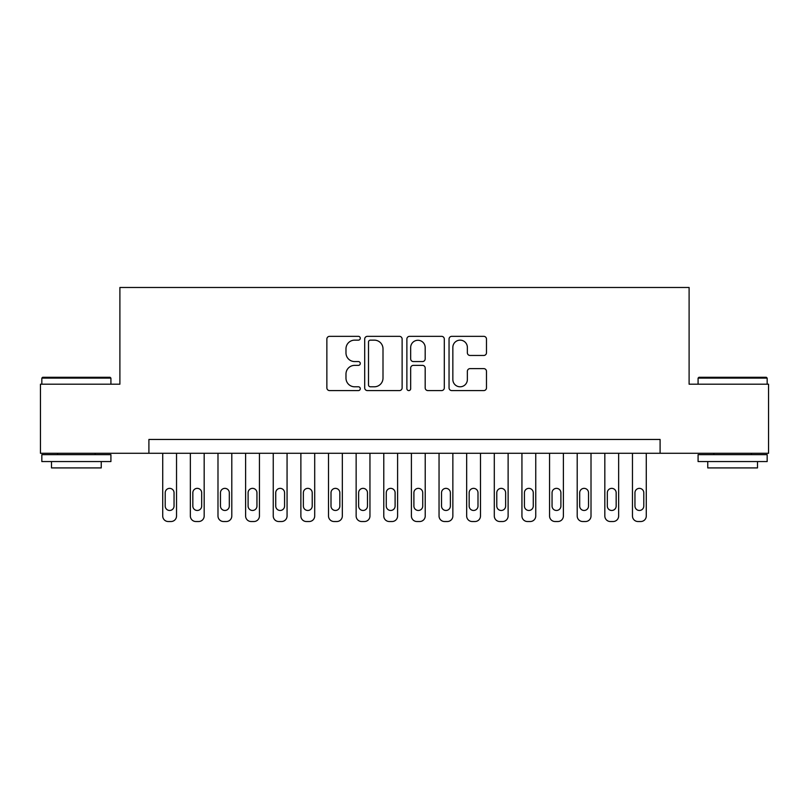 <?xml version="1.0" encoding="UTF-8"?>
<svg xmlns="http://www.w3.org/2000/svg" width="809" height="809" viewBox="0 0 809 809"><rect width="100%" height="100%" fill="white"/><g stroke="black" fill="none" stroke-linecap="round" stroke-linejoin="round"><path stroke-width="1.21" d="M360.288 338.243A1.901 1.901 0 0 0 358.387 336.342L329.576 336.342A2.71 2.71 0 0 0 326.866 339.052L326.866 387.875A2.71 2.71 0 0 0 329.576 390.585L358.387 390.585A1.901 1.901 0 0 0 360.288 388.694A1.901 1.901 0 0 0 358.387 386.793L354.666 386.793A8.677 8.677 0 0 1 345.979 378.116L345.979 374.041A8.677 8.677 0 0 1 354.666 365.365L358.387 365.365A1.901 1.901 0 0 0 360.288 363.463A1.901 1.901 0 0 0 358.387 361.572L354.666 361.572A8.677 8.677 0 0 1 345.979 352.886L345.979 348.821A8.677 8.677 0 0 1 354.666 340.144L358.387 340.144A1.901 1.901 0 0 0 360.288 338.243M483.762 355.464A2.71 2.71 0 0 0 486.482 352.754L486.482 339.052A2.71 2.71 0 0 0 483.762 336.342L451.766 336.342A2.71 2.71 0 0 0 449.046 339.052L449.046 387.875A2.71 2.71 0 0 0 451.766 390.585L483.762 390.585A2.71 2.71 0 0 0 486.482 387.875L486.482 371.331A2.71 2.71 0 0 0 483.762 368.621L470.069 368.621A2.71 2.71 0 0 0 467.359 371.331L467.359 379.532A7.251 7.251 0 0 1 460.099 386.793A7.251 7.251 0 0 1 452.848 379.532L452.848 347.395A7.251 7.251 0 0 1 460.099 340.144A7.251 7.251 0 0 1 467.359 347.395L467.359 352.754A2.71 2.71 0 0 0 470.069 355.464L483.762 355.464M148.907 453.273L40.45 453.273L40.45 384.194L119.894 384.194L119.894 287.478L689.106 287.478L689.106 384.194L768.55 384.194L768.55 453.273L660.093 453.273L660.093 439.459L148.907 439.459L148.907 453.273L660.093 453.273M402.124 339.052A2.71 2.71 0 0 0 399.413 336.342L367.407 336.342A2.71 2.71 0 0 0 364.697 339.052L364.697 387.875A2.71 2.71 0 0 0 367.407 390.585L399.413 390.585A2.71 2.71 0 0 0 402.124 387.875L402.124 339.052M409.587 336.342L441.593 336.342A2.71 2.71 0 0 1 444.303 339.052L444.303 387.875A2.71 2.71 0 0 1 441.593 390.585L427.89 390.585A2.71 2.71 0 0 1 425.18 387.875L425.18 368.075A2.71 2.71 0 0 0 422.47 365.365L413.379 365.365A2.71 2.71 0 0 0 410.669 368.075L410.669 388.694A1.901 1.901 0 0 1 408.767 390.585A1.901 1.901 0 0 1 406.876 388.694L406.876 339.052A2.71 2.71 0 0 1 409.587 336.342M370.391 340.144A1.901 1.901 0 0 0 368.499 342.035L368.499 384.892A1.901 1.901 0 0 0 370.391 386.793L374.324 386.793A8.677 8.677 0 0 0 383.001 378.116L383.001 348.821A8.677 8.677 0 0 0 374.324 340.144L370.391 340.144M425.18 347.536A7.251 7.251 0 0 0 417.929 340.276A7.251 7.251 0 0 0 410.669 347.536L410.669 358.852A2.71 2.71 0 0 0 413.379 361.572L422.47 361.572A2.71 2.71 0 0 0 425.18 358.852L425.18 347.536M176.534 453.273L176.534 515.99A5.521 5.521 0 0 1 171.012 521.522L168.252 521.522A5.521 5.521 0 0 1 162.72 515.99L162.72 453.273M174.046 506.05L174.046 492.782A4.419 4.419 0 0 0 169.627 488.363A4.419 4.419 0 0 0 165.208 492.782L165.208 506.05A4.419 4.419 0 0 0 169.627 510.469A4.419 4.419 0 0 0 174.046 506.05M42.665 377.287L110.085 377.287L110.914 378.116L41.835 378.116L42.665 377.287M76.37 461.565L41.835 461.565L41.835 454.648L110.914 454.648L110.914 461.565L76.37 461.565M101.236 461.565L101.236 467.915L51.503 467.915L51.503 461.565M698.915 377.287L766.335 377.287L767.165 378.116L698.086 378.116L698.915 377.287M732.63 461.565L698.086 461.565L698.086 454.648L767.165 454.648L767.165 461.565L732.63 461.565M757.497 461.565L757.497 467.915L707.764 467.915L707.764 461.565M204.171 453.273L204.171 515.99A5.521 5.521 0 0 1 198.64 521.522L195.879 521.522A5.521 5.521 0 0 1 190.358 515.99L190.358 453.273M201.684 506.05L201.684 492.782A4.419 4.419 0 0 0 197.265 488.363A4.419 4.419 0 0 0 192.835 492.782L192.835 506.05A4.419 4.419 0 0 0 197.265 510.469A4.419 4.419 0 0 0 201.684 506.05M231.799 453.273L231.799 515.99A5.521 5.521 0 0 1 226.277 521.522L223.506 521.522A5.521 5.521 0 0 1 217.985 515.99L217.985 453.273M229.311 506.05L229.311 492.782A4.419 4.419 0 0 0 224.892 488.363A4.419 4.419 0 0 0 220.473 492.782L220.473 506.05A4.419 4.419 0 0 0 224.892 510.469A4.419 4.419 0 0 0 229.311 506.05M259.436 453.273L259.436 515.99A5.521 5.521 0 0 1 253.905 521.522L251.144 521.522A5.521 5.521 0 0 1 245.612 515.99L245.612 453.273M256.949 506.05L256.949 492.782A4.419 4.419 0 0 0 252.529 488.363A4.419 4.419 0 0 0 248.1 492.782L248.1 506.05A4.419 4.419 0 0 0 252.529 510.469A4.419 4.419 0 0 0 256.949 506.05M287.064 453.273L287.064 515.99A5.521 5.521 0 0 1 281.542 521.522L278.771 521.522A5.521 5.521 0 0 1 273.25 515.99L273.25 453.273M284.576 506.05L284.576 492.782A4.419 4.419 0 0 0 280.157 488.363A4.419 4.419 0 0 0 275.738 492.782L275.738 506.05A4.419 4.419 0 0 0 280.157 510.469A4.419 4.419 0 0 0 284.576 506.05M314.701 453.273L314.701 515.99A5.521 5.521 0 0 1 309.169 521.522L306.409 521.522A5.521 5.521 0 0 1 300.877 515.99L300.877 453.273M312.213 506.05L312.213 492.782A4.419 4.419 0 0 0 307.784 488.363A4.419 4.419 0 0 0 303.365 492.782L303.365 506.05A4.419 4.419 0 0 0 307.784 510.469A4.419 4.419 0 0 0 312.213 506.05M342.328 453.273L342.328 515.99A5.521 5.521 0 0 1 336.807 521.522L334.036 521.522A5.521 5.521 0 0 1 328.515 515.99L328.515 453.273M339.841 506.05L339.841 492.782A4.419 4.419 0 0 0 335.422 488.363A4.419 4.419 0 0 0 331.002 492.782L331.002 506.05A4.419 4.419 0 0 0 335.422 510.469A4.419 4.419 0 0 0 339.841 506.05M369.956 453.273L369.956 515.99A5.521 5.521 0 0 1 364.434 521.522L361.674 521.522A5.521 5.521 0 0 1 356.142 515.99L356.142 453.273M367.478 506.05L367.478 492.782A4.419 4.419 0 0 0 363.049 488.363A4.419 4.419 0 0 0 358.63 492.782L358.63 506.05A4.419 4.419 0 0 0 363.049 510.469A4.419 4.419 0 0 0 367.478 506.05M397.593 453.273L397.593 515.99A5.521 5.521 0 0 1 392.062 521.522L389.301 521.522A5.521 5.521 0 0 1 383.779 515.99L383.779 453.273M395.105 506.05L395.105 492.782A4.419 4.419 0 0 0 390.686 488.363A4.419 4.419 0 0 0 386.267 492.782L386.267 506.05A4.419 4.419 0 0 0 390.686 510.469A4.419 4.419 0 0 0 395.105 506.05M425.221 453.273L425.221 515.99A5.521 5.521 0 0 1 419.699 521.522L416.938 521.522A5.521 5.521 0 0 1 411.407 515.99L411.407 453.273M422.733 506.05L422.733 492.782A4.419 4.419 0 0 0 418.314 488.363A4.419 4.419 0 0 0 413.895 492.782L413.895 506.05A4.419 4.419 0 0 0 418.314 510.469A4.419 4.419 0 0 0 422.733 506.05M452.858 453.273L452.858 515.99A5.521 5.521 0 0 1 447.326 521.522L444.566 521.522A5.521 5.521 0 0 1 439.044 515.99L439.044 453.273M450.37 506.05L450.37 492.782A4.419 4.419 0 0 0 445.951 488.363A4.419 4.419 0 0 0 441.522 492.782L441.522 506.05A4.419 4.419 0 0 0 445.951 510.469A4.419 4.419 0 0 0 450.37 506.05M480.485 453.273L480.485 515.99A5.521 5.521 0 0 1 474.964 521.522L472.193 521.522A5.521 5.521 0 0 1 466.672 515.99L466.672 453.273M477.998 506.05L477.998 492.782A4.419 4.419 0 0 0 473.578 488.363A4.419 4.419 0 0 0 469.159 492.782L469.159 506.05A4.419 4.419 0 0 0 473.578 510.469A4.419 4.419 0 0 0 477.998 506.05M508.123 453.273L508.123 515.99A5.521 5.521 0 0 1 502.591 521.522L499.831 521.522A5.521 5.521 0 0 1 494.299 515.99L494.299 453.273M505.635 506.05L505.635 492.782A4.419 4.419 0 0 0 501.216 488.363A4.419 4.419 0 0 0 496.787 492.782L496.787 506.05A4.419 4.419 0 0 0 501.216 510.469A4.419 4.419 0 0 0 505.635 506.05M535.75 453.273L535.75 515.99A5.521 5.521 0 0 1 530.229 521.522L527.458 521.522A5.521 5.521 0 0 1 521.936 515.99L521.936 453.273M533.262 506.05L533.262 492.782A4.419 4.419 0 0 0 528.843 488.363A4.419 4.419 0 0 0 524.424 492.782L524.424 506.05A4.419 4.419 0 0 0 528.843 510.469A4.419 4.419 0 0 0 533.262 506.05M563.388 453.273L563.388 515.99A5.521 5.521 0 0 1 557.856 521.522L555.095 521.522A5.521 5.521 0 0 1 549.564 515.99L549.564 453.273M560.9 506.05L560.9 492.782A4.419 4.419 0 0 0 556.471 488.363A4.419 4.419 0 0 0 552.051 492.782L552.051 506.05A4.419 4.419 0 0 0 556.471 510.469A4.419 4.419 0 0 0 560.9 506.05M591.015 453.273L591.015 515.99A5.521 5.521 0 0 1 585.494 521.522L582.723 521.522A5.521 5.521 0 0 1 577.201 515.99L577.201 453.273M588.527 506.05L588.527 492.782A4.419 4.419 0 0 0 584.108 488.363A4.419 4.419 0 0 0 579.689 492.782L579.689 506.05A4.419 4.419 0 0 0 584.108 510.469A4.419 4.419 0 0 0 588.527 506.05M618.642 453.273L618.642 515.99A5.521 5.521 0 0 1 613.121 521.522L610.36 521.522A5.521 5.521 0 0 1 604.829 515.99L604.829 453.273M616.165 506.05L616.165 492.782A4.419 4.419 0 0 0 611.735 488.363A4.419 4.419 0 0 0 607.316 492.782L607.316 506.05A4.419 4.419 0 0 0 611.735 510.469A4.419 4.419 0 0 0 616.165 506.05M646.28 453.273L646.28 515.99A5.521 5.521 0 0 1 640.748 521.522L637.988 521.522A5.521 5.521 0 0 1 632.466 515.99L632.466 453.273M643.792 506.05L643.792 492.782A4.419 4.419 0 0 0 639.373 488.363A4.419 4.419 0 0 0 634.954 492.782L634.954 506.05A4.419 4.419 0 0 0 639.373 510.469A4.419 4.419 0 0 0 643.792 506.05M41.835 384.194L41.835 378.116M57.581 454.648L57.581 453.273M95.159 454.648L95.159 453.273M110.914 384.194L110.914 378.116M698.086 384.194L698.086 378.116M713.841 454.648L713.841 453.273M751.419 454.648L751.419 453.273M767.165 384.194L767.165 378.116"/></g></svg>
